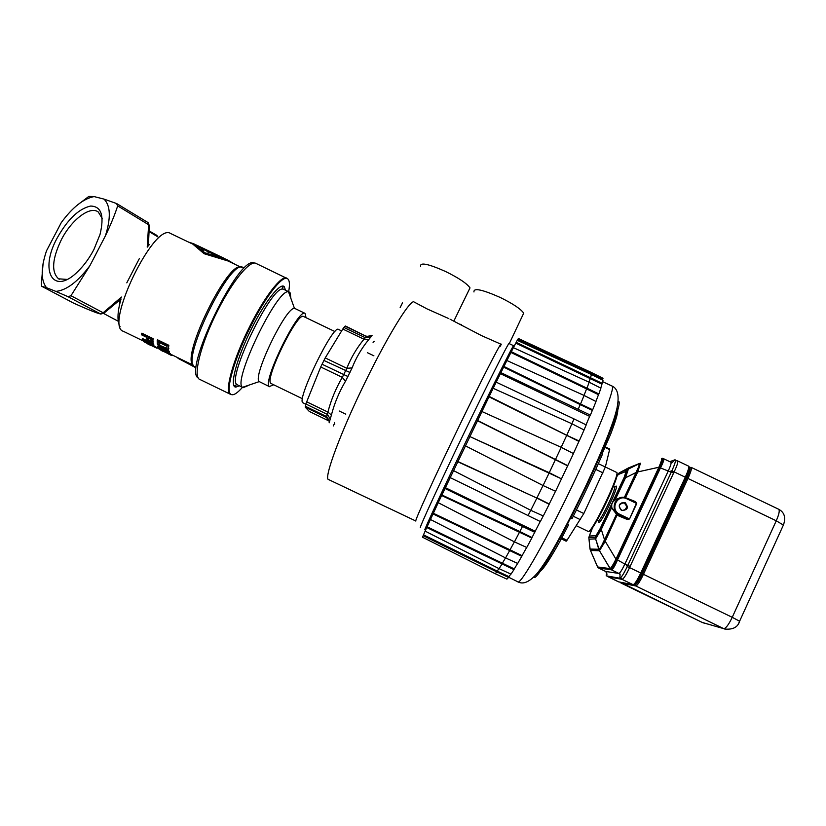 <?xml version="1.0" encoding="UTF-8"?>
<svg xmlns="http://www.w3.org/2000/svg" width="826" height="826" viewBox="0 0 826 826"><rect width="100%" height="100%" fill="white"/><g stroke="black" fill="none" stroke-linecap="round" stroke-linejoin="round"><path stroke-width="1.24" d="M121.463 297.05L103.064 312.827L100.514 313.932L68.011 296.679L70.953 295.729L89.869 265.735C77.799 281.78 66.462 290.339 55.869 291.402L46.483 287.696C40.763 280.2 40.773 267.892 46.524 250.784L61.3 222.576C72.492 207.347 83.416 198.674 94.071 196.578L103.993 199.097C110.56 205.602 111.035 217.847 105.408 235.833C110.684 224.827 114.783 214.843 117.684 205.881L116.487 203.495L103.993 199.097M147.947 222.524L148.649 224.62L147.224 247.139M105.408 235.833L89.869 265.735M93.885 249.555L100.029 234.45C104.53 215.679 101.371 206.211 90.561 206.056C78.8 208.73 67.722 219.303 57.314 237.764C38.915 270.742 53.091 296.71 78.202 271.145C84.211 265.198 89.435 258.001 93.885 249.555M68.011 296.679L55.869 291.402M70.953 295.729L103.911 313.168L121.03 299.012M148.381 245.972L149.33 225.529M149.661 244.475L148.412 245.425M119.925 300.055L119.429 305.29M149.558 231.125L157.023 235.503L156.651 236.143M152.717 232.87L152.376 233.531L155.763 235.565L156.104 234.914M150.022 232.158L150.446 231.548M168.308 349.883L168.824 345.278L157.58 339.837L157.198 340.591L168.432 346.042L168.308 349.883L166.098 349.832L158.148 345.382L157.301 343.977L157.198 340.591M169.268 351.287L169.165 352.754L169.268 351.287L166.47 349.925M159.759 346.683L158.127 345.887L157.776 346.579L168.917 351.969M170.445 353.765L170.373 354.736L170.445 353.765L166.976 352.082M163.135 349.625L159.242 348.231L158.902 348.902L167.657 351.814L157.776 346.579M193.676 365.402L170.641 354.22M152.779 342.996L153.078 338.619L141.876 333.188L141.494 333.931L152.696 339.362L152.779 342.996L150.59 342.687L147.09 340.229L146.522 337.235L141.525 334.809L141.494 333.931M153.77 344.019L153.719 345.464L153.77 344.019L151.654 342.996M148.474 341.448L142.661 338.629L142.309 339.321L153.419 344.7M155.112 346.424L155.071 347.374L155.112 346.424L152.056 344.948M147.317 342.17L143.92 340.911L143.579 341.582L152.191 344.535L142.309 339.321M192.881 244.166L204.115 253.716L227.924 260.954M168.845 348.686L168.483 349.398M168.432 346.042L168.824 345.278M166.862 349.068L166.976 346.259L158.613 342.212L159.542 345.846L164.818 348.717L167.048 348.696M167.028 348.417L160.647 345.712L159.377 344.556L159.005 342.398M166.79 348.479L166.429 349.191M166.109 348.365L165.747 349.068M165.169 348.014L164.818 348.717M161.607 346.29L161.256 346.992M160.647 345.712L160.285 346.414M159.903 345.144L159.542 345.846M159.377 344.556L159.015 345.268M159.088 343.957L158.726 344.669M169.165 352.754L160.688 349.873L170.104 354.437M170.373 354.736L158.902 348.902M160.977 350.172L168.122 353.642M162.959 351.339L160.915 350.286M170.693 355.087L168.246 353.858L173.594 355.665M170.734 354.271L170.393 354.932M171.426 354.612L171.085 355.273M172.056 354.922L171.736 355.552M172.283 355.025L171.984 355.624M153.078 338.619L152.696 339.362M153.285 341.84L152.924 342.542M151.519 339.662L147.947 337.927L148.195 340.353L149.733 341.716L151.571 342.305L151.519 339.662M151.685 341.603L148.845 340.116L148.381 338.133M148.546 339.651L148.195 340.353M148.845 340.116L148.484 340.818M149.361 340.56L149 341.262M150.095 341.014L149.733 341.716M150.807 341.365L150.446 342.057M151.499 341.603L151.137 342.294M153.719 345.464L145.376 342.532L154.772 347.085M155.071 347.374L143.579 341.582M157.27 347.746L157.012 348.242L157.621 347.922M147.823 343.864L157.012 348.242M150.673 345.382L147.782 343.946M204.115 253.716L204.497 252.963L193.934 243.835L188.648 242.132M235.162 264.423L227.047 259.705L204.497 252.963M194.626 244.176L204.827 252.766L227.15 259.756M214.636 254.924L212.189 253.396L212.23 254.263M208.802 252.622L209.154 251.94L207.326 251.063L206.975 251.744L212.168 253.437M204.259 249.659L207.295 251.104M201.823 249.276L203.929 250.288L204.29 249.607L196.144 244.981M196.454 245.054L224.61 258.538M225.064 258.755L214.781 254.635M212.189 253.396L220.201 256.463L211.043 252.075L209.154 251.94M210.702 252.746L211.043 252.075M207.326 251.063L209.226 251.207L200.078 246.819L204.29 249.607M201.42 248.894L201.699 248.368M178.117 358.35L195.721 367.684L178.323 358.494M288.666 291.723C290.081 283.772 289.513 279.343 286.952 278.424C281.583 276.183 265.28 297.246 250.846 326.074C234.14 358.825 224.899 391.999 231.084 394.436C233.428 395.654 237.207 393.3 242.431 387.384M239.282 385.856L235.864 387.095C228.936 387.497 236.763 357.586 252.095 327.55C265.404 300.932 280.406 282.285 284.237 286.653L285.517 290.215M117.065 203.795L148.071 222.597L149.341 225.684M76.694 205.591L88.836 196.412L94.071 196.578M46.483 287.696L41.775 286.302L41.352 284.103L43.097 263.504M73.555 303.101L41.806 286.323L73.483 303.059M156.682 235.265L156.341 235.916M154.823 234.14L154.483 234.791M154.028 233.655L153.688 234.316M151.695 232.271L151.354 232.922M67.071 279.415L58.574 278.827C51.191 272.012 52.121 258.972 61.351 239.705C71.501 219.747 90.086 205.519 98.294 212.024L102.176 218.374M283.029 286.137L283.555 286.901M235.616 386.351L234.543 386.444M283.772 289.379L282.998 289.152C271.723 284.794 226.159 379.433 237.01 384.658L242.524 387.322C232.116 381.984 277.443 287.871 288.522 291.815L290.184 292.91L290.824 298.248M248.389 385.463L243.092 387.704M295.15 308.614L294.49 308.459C286.23 306.167 252.013 377.224 259.261 381.602L269.606 386.723M306.054 317.7L305.052 313.364C298.454 307.706 261.842 382.696 269.359 386.537L273.643 384.813M302.481 398.762L270.918 383.429C264.124 379.774 297.525 311.381 303.576 316.513L303.658 316.554M338.536 329.44L338.464 329.398C333.136 324.35 296.534 399.495 302.77 402.716L305.765 404.234M427.238 526.43L426.65 526.152C425.029 527.959 446.907 481.011 472.007 429.097C493.958 383.636 511.583 348.417 511.769 349.398L511.79 349.408M512.099 349.563L513.545 345.691C513.214 344.865 492.544 386.31 468.053 437.171C443.552 488.021 423.986 530.116 424.843 529.848L426.97 526.307M420.31 527.638L420.331 527.649C419.267 527.824 438.658 485.647 463.159 434.806C487.65 383.966 508.486 342.614 509.002 343.523L513.545 345.691M473.969 291.97C473.432 287.655 482.157 289.472 500.153 297.422C512.967 303.731 520.814 308.965 523.705 313.157L522.59 315.501M415.87 521.03C413.805 522.631 435.281 475.456 460.464 423.521C481.919 379.186 499.72 344.452 500.948 344.194L481.568 335.635L450.108 319.239M415.85 521.02L328.634 479.586C323.028 479.524 341.21 430.429 367.012 378.411C388.22 335.273 408.653 302.151 413.558 301.717L427.063 308.914L448.828 318.609M460.454 324.298L461.497 324.804M420.589 266.354C419.907 262.09 428.198 263.793 445.472 271.455C458.781 278.011 466.958 283.494 470.004 287.892L468.869 290.236M306.611 401.787L327.901 412.091L326.394 417.429C328.49 418.627 329.409 420.434 329.161 422.819L331.402 415.024C334.509 403.098 339.207 391.844 345.485 381.251L352.082 367.921C356.13 357.648 361.674 348.2 368.716 339.6L372.061 335.532L366.465 336.471L363.987 339.207L342.78 329.037L325.227 357.906L320.725 366.961L305.837 403.976L305.238 407.177L309.265 411.42M352.082 367.921L346.806 368.303L342.315 377.368L345.485 381.251M320.725 366.961L342.315 377.368C335.872 388.303 331.071 399.877 327.901 412.091L331.402 415.024M329.099 420.837L326.394 417.429L305.238 407.177M374.395 341.272L373.053 342.305M366.63 336.151L368.778 336.678M345.567 326.043L366.465 336.471L345.051 326.198L342.78 329.037M368.716 339.6L363.987 339.207C356.78 347.973 351.06 357.668 346.806 368.303L325.227 357.906M591.199 374.405L591.385 372.485L518.398 338.495L517.303 340.343M589.052 382.18L591.468 374.529L517.241 340.312L513.4 347.674M589.165 382.221L600.894 388.168L598.881 393.95L586.956 388.189L589.165 382.231L513.369 347.663L506.896 360.528M580.544 403.997L584.085 395.447L506.885 360.518L496.209 382.17M571.881 423.748L574.018 418.916L496.189 382.159L493.174 388.303M571.933 423.779L584.075 429.974L579.16 441.043L566.77 435.261L571.933 423.779L493.153 388.292L489.188 396.418L438.214 502.693L514.443 541.877L519.843 531.531L441.869 494.97M438.224 502.693L425.101 531.118L499.1 568.66L502.032 563.982L502.384 563.208L427.094 526.751M425.132 531.128L422.499 537.21L495.239 573.719L496.839 571.902L508.548 577.436L506.906 579.129L495.239 573.719M422.809 537.365L495.177 573.688M423.129 535.651L496.839 571.902L497.211 571.086L423.521 534.845M510.85 574.06L508.919 576.62L497.211 571.086L498.976 568.598M426.722 527.504L513.937 569.672L511.005 574.132L499.1 568.67M517.623 563.415L514.278 568.897L502.384 563.208L505.512 557.88M526.689 547.432L517.716 563.456L505.584 557.922L430.398 519.461M505.595 557.922L510.045 549.817L433.299 513.256M432.969 513.917L521.815 556.352M522.104 555.671L510.045 549.817L514.381 541.846M441.6 495.486L531.82 538.077L526.761 547.473L514.443 541.877M540.214 521.474L532.027 537.53L519.843 531.531L522.486 526.451L444.946 488.455M535.155 531.221L445.338 487.67M534.794 532.295L522.486 526.451M450.098 477.573L540.369 521.547L543.229 515.951M528.01 515.682L530.746 510.272M453.433 470.541L530.798 510.303L536.89 498.099L549.176 504.263L543.281 515.982L530.798 510.303M457.656 461.703L536.89 498.099L457.78 461.466M555.526 491.233L549.238 503.984L536.962 497.83L543.012 485.502M561.515 478.853L469.757 436.52L549.259 472.689L561.215 447.331L573.461 453.567L555.588 491.264L543.064 485.533L465.286 445.772M543.064 485.533L549.269 472.689M477.407 420.671L567.679 465.854M567.823 465.688L477.49 420.475M481.847 411.493L561.215 447.331M561.164 447.31L566.76 435.261L489.188 396.418M489.013 396.81L578.923 441.414L573.399 453.536M584.013 429.943L586.202 424.915L574.018 418.916M500.401 373.672L589.64 416.366L586.037 424.832M500.886 372.629L590.383 415.096L589.64 416.366M578.272 409.138L580.203 404.606L592.335 410.388L590.383 415.096M503.623 367.095L580.203 404.606L580.544 403.986L592.676 409.779L592.335 410.388M503.922 366.465L580.544 403.986M584.013 395.417L586.574 388.912L598.489 394.683L595.918 401.467M510.953 352.465L586.574 388.912L586.956 388.189L511.304 351.721M515.765 343.131L601.937 384.193L600.77 388.106M591.468 374.529L603.001 380.321L602.34 383.398L516.147 342.336M517.912 339.372L591.179 373.61L602.598 379.289L602.691 380.166M602.66 378.112L518.294 338.577M602.99 378.484L602.598 379.289M602.34 383.398L601.937 384.193M598.881 393.95L598.489 394.683M584.085 395.447L596 401.519L592.676 409.779M532.027 537.53L531.82 538.077M514.278 568.897L513.937 569.672M508.919 576.62L508.548 577.436M561.556 478.904L549.259 472.689M586.904 485.347L570.797 518.098L572.015 518.697C583.311 496.602 593.491 475.033 602.557 453.99L601.328 453.412L586.904 485.347M573.636 512.512L567.039 523.777M567.348 524.303L559.584 539.233L560.792 539.822L568.536 524.871L567.348 524.303L563.187 531.066M598.065 459.111L588.422 482.116M605.282 446.918L609.743 449.055L605.344 467.01L583.817 513.524L567.008 540.276L566.161 541.195L561.35 538.872M602.102 453.773L610.6 434.331L609.392 433.753M610.6 434.331C616.578 418.596 618.808 410.171 617.28 409.056L616.836 408.849M540.586 571.014C544.097 568.164 550.828 557.767 560.792 539.822M634.234 584.725L635.06 584.88C636.536 584.426 638.952 580.73 642.298 573.791L686.788 478.017C689.514 471.945 690.546 468.445 689.906 467.495L689.875 467.485M689.349 467.237L688.822 471.181L686.179 477.727L641.699 573.502L637.197 581.762L634.471 584.601L635.824 585.985L621.007 583.022L702.368 622.505L723.772 628.658L635.824 585.985C637.373 585.51 639.923 581.618 643.454 574.307L732.239 617.321L776.254 520.793L687.955 478.481L643.454 574.307L642.298 573.791L640.749 573.007L685.27 477.201C688.141 470.81 689.235 467.124 688.564 466.132L688.533 466.122M671.837 470.892L674.15 471.873C677.134 465.544 678.28 461.879 677.588 460.877L675.503 460.671M620.698 577.715L622.081 579.325C623.671 578.861 626.17 574.948 629.577 567.596L640.749 573.007C637.218 580.306 634.688 584.209 633.15 584.694L621.875 579.284L608.287 576.858L618.529 581.824L633.284 584.746C634.306 584.901 635.607 583.91 637.197 581.762M608.204 576.806L607.337 576.042M627.244 566.605L629.577 567.596L630.124 566.378L627.832 565.345M611.767 504.273L611.694 507.453L601.287 529.414L604.529 539.791L603.796 541.175C601.762 545.862 600.172 548.485 599.015 549.042L595.608 538.872L601.287 529.414M635.06 502.084L635.555 501.661L636.753 503.55L626.903 498.821C617.115 493.649 609.536 509.807 619.676 514.247L619.304 514.856C609.712 510.757 614.637 495.104 624.745 497.489L635.163 502.136L636.371 503.375L629.536 518.986L627.233 519.451L627.223 518.676L616.289 513.917L611.694 507.453M612.768 502.125L615.349 499.668L619.841 497.913M615.349 499.668L622.721 497.335M625.509 477.789L628.369 469.085L638.952 463.851C639.623 464.305 638.849 466.721 636.629 471.099L636.061 472.513L625.509 477.789L615.38 499.389M659.881 466.989L660.697 467.433C663.268 462.467 664.228 459.555 663.577 458.709L670.991 462.261C671.466 463.014 670.547 465.947 668.234 471.047L670.908 472.049M661.512 458.492L661.564 458.482C662.122 458.864 661.306 461.579 659.138 466.618L658.89 467.248L637.713 471.945L640.491 463.221M610.755 569.362L611.395 569.806C612.809 569.486 614.781 566.347 617.301 560.389L616.423 560.059M615.628 559.77C613.057 564.891 611.23 567.803 610.156 568.525L599.48 550.736L605.231 541.288L615.969 559.161L615.628 559.77M590.27 549.992L597.539 566.894M598.2 567.741L605.613 571.427M595.608 538.872L589 539.172L589.971 548.867M616.289 513.917L611.467 507.722M617.321 514.515L605.231 541.288M619.676 514.247L629.154 518.821L618.375 515.011L618.395 515.785L617.259 515.248M623.682 510.478C627.151 508.32 627.326 505.873 624.208 503.137L621.916 502.786M627.925 468.228L620.44 472.245L628.369 469.085M592.128 528.113L588.814 537.53L595.092 537.189L599.005 549.94C600.058 549.393 601.968 546.244 604.756 540.493L616.454 559.976C613.604 565.872 611.632 569.011 610.569 569.403L599.005 549.94L590.177 549.734L590.497 550.477L599.48 550.736M669.494 471.605L671.889 470.789L627.306 566.491C623.733 573.843 621.245 577.756 619.82 578.221L606.201 575.836L606.645 572.273M669.783 461.672L675.028 459.793C676.122 460.041 675.069 463.706 671.889 470.789M675.028 459.793L671.961 462.818M606.201 575.836L606.738 572.418M620.12 574.029L619.82 578.221M627.306 566.491L626.077 564.643M662.473 458.275C663.278 458.492 662.4 461.414 659.86 467.041L636.774 472.152C639.334 466.504 640.264 463.592 639.561 463.438L628.607 467.867L619.17 472.926L616.733 476.354M619.17 472.926L639.561 463.438M624.89 497.51L636.774 472.152L623.795 478.657C626.345 473.04 627.306 470.139 626.666 469.942M623.795 478.657L600.76 527.721L604.756 540.493L617.001 514.34M595.092 537.189C596.114 536.58 598.003 533.431 600.76 527.721M588.814 537.53L590.177 549.734L597.776 567.317M610.569 569.403L597.952 567.71M659.86 467.041L616.454 559.976M148.329 245.921L149.299 225.147L117.684 205.881M73.648 303.152L73.824 303.235C96.683 313.426 98.211 313.281 100.762 314.045L100.514 313.932C96.601 313.044 87.67 309.471 73.741 303.194L73.875 303.256M143.776 341.21L123.363 331.309C103.777 326.415 154.008 222.101 170.497 233.438L170.714 233.541M195.442 366.868C178.22 365.34 230.805 256.122 243.216 267.655M241.419 267.428C229.019 257.908 179.387 359.547 193.635 365.34M198.354 378.009C182.484 371.679 239.117 254.604 253.923 263.112M182.195 359.837L177.538 357.575M230.464 394.301L199.933 379.485C192.386 377.461 200.78 343.482 217.909 310.184C232.695 280.809 250.02 259.963 255.864 263.339L256.06 263.432M231.363 394.58L230.63 394.384C223.898 392.753 233.077 359.114 250.123 325.712C264.867 296.255 281.511 275.037 286.643 278.073L287.417 278.599M321.964 364.194L347.994 376.553M330.276 419.009L327.406 414.425L305.837 403.976M305.269 406.227L326.776 416.634L329.605 421.374M333.518 425.917L333.456 424.874M334.406 422.489L334.747 424.388M349.997 372.505L323.844 360.425M309.223 411.41L329.14 421.053L309.182 411.379M328.954 420.341L327.901 419.825M343.895 327.437L365.371 337.741L370.905 336.884M508.64 577.229L517.788 581.783C520.07 586.223 548.485 536.26 575.918 478.027C600.058 427.156 615.721 386.454 612.045 386.052L611.973 386.021M533.792 577.054C535.578 582.97 561.948 537.85 586.976 484.573C609.526 436.964 623.258 399.392 618.127 401.467M560.038 536.9L560.73 537.23M561.938 537.819L567.008 540.276M580.502 519.73L573.275 516.24M576.445 509.962L583.817 513.524M602.98 472.854L595.773 469.395M598.344 463.644L616.506 472.358M609.712 449.695L605.045 447.455M571.117 516.942L571.52 515.259M593.553 469.436L594.834 467.826M702.203 622.432L723.772 628.658C725.868 628.431 728.687 624.652 732.239 617.321L739.611 621.214L783.389 525.047L776.254 520.793C779.052 514.34 779.868 510.499 778.701 509.27L778.66 509.25M783.162 525.604L783.389 525.047C786.569 516.322 783.255 511.666 778.701 509.27L691.228 467.402C691.909 468.404 690.825 472.09 687.955 478.481L674.15 471.873L630.124 566.378M689.731 467.413L691.228 467.402M620.336 582.206L620.873 582.95M702.296 622.484L704.712 623.31M739.528 621.441L739.002 622.453M618.426 581.772L619.015 581.948M672.302 462.488L670.991 462.261M671.259 472.131L673.582 473.05M627.502 565.211L624.879 564.055C622.061 569.878 620.078 573.007 618.922 573.45L620.078 574.535M659.623 467.547L668.234 471.047L624.879 564.055L616.681 559.491M620.553 577.849L621.875 579.284M608.432 576.878L607.482 576.063M607.069 574.173L605.695 571.468L618.922 573.45L611.302 569.785L598.716 568.082L605.985 571.633M592.676 527.349L589.361 536.053L595.99 535.62L599.955 529.001L624.126 477.5L626.139 471.409L618.302 474.475L616.609 476.87M615.091 486.855L615.938 486.173C619.985 483.974 601.658 523.023 598.86 522.538L598.592 521.082M660.449 467.919L617.507 559.873M610.703 569.382L611.302 569.785M598.767 568.082L598.251 567.751M604.529 539.791L616.31 514.66M637.713 471.945L625.509 497.655M615.969 559.161L658.89 467.248M618.395 515.785L627.233 519.451M629.536 518.986L636.753 503.55M635.555 501.661L627.213 498.315M635.163 502.136L627.089 498.254L626.118 498.491M625.127 502.611C628.968 507.66 627.739 510.272 621.462 510.447C617.621 505.398 618.839 502.786 625.127 502.611M622.474 510.406L621.575 510.096L622.474 510.406C627.553 509.394 628.359 506.916 624.9 502.982L623.94 502.662C618.911 503.726 618.116 506.204 621.565 510.096C617.879 506.637 618.674 504.159 623.94 502.662L623.248 502.817M624.384 497.428L636.061 472.513M638.849 463.789L628.09 468.146M597.632 566.966L610.084 568.587M590.105 549.063L598.798 549.238M614.461 486.751L614.482 486.772C617.043 486.989 600.667 521.351 598.251 520.845L597.043 520.318M589.547 531.025C594.152 529.703 619.118 477.665 617.084 473.639M588.349 531.448C592.211 532.78 620.935 472.586 616.547 472.379C621.586 473.329 593.109 532.698 588.463 531.49L588.349 531.448M100.762 314.045L103.921 313.188L120.999 298.95M103.529 313.426L118.232 321.252M149.558 231.879L157.859 236.866M139.346 258.59L126.791 282.853M121.05 298.96C114.866 320.189 119.935 326.208 120.121 326.797M155.36 346.827L159.057 348.613M170.497 233.438L193.511 244.465M226.851 260.448L241.13 267.283M226.345 259.374L226.902 259.643M196.588 245.115L224.383 258.435M177.373 357.503L178.261 358.463M255.73 263.287L286.952 278.424M235.276 385.37L235.864 387.095M282.347 287.324L284.237 286.653M58.574 278.827L59.327 279.229M282.998 289.152L281.955 286.23M237.01 384.658L234.016 385.69M283.638 289.306L289.193 291.97M294.49 308.459L288.522 291.815M259.261 381.602L242.524 387.322M295.047 308.563L305.052 313.364M303.576 316.513L334.933 331.567M338.464 329.398L341.634 330.916M512.347 349.677L511.769 349.398M523.705 313.157L509.281 343.657M500.308 346.208L501.33 344.153M402.489 302.884L400.166 307.561M470.004 287.892L453.856 321.077M367.333 352.661L373.91 355.82M339.187 410.987L345.753 414.167M602.794 378.174L591.416 372.516M602.743 381.726L612.045 386.052C617.838 388.581 619.479 396.036 616.939 408.405C614.988 415.974 613.966 419.649 608.143 434.92C602.185 449.881 595.03 466.287 586.677 484.129C575.65 507.546 562.547 532.853 553.854 547.958C548.134 557.891 542.847 566.027 537.984 572.366C530.147 581.7 523.447 584.86 517.902 581.845M560.131 538.284L559.46 537.953M594.751 468.012L593.605 469.457M571.582 515.279L571.241 516.704M689.906 467.495L689.349 467.227M724.712 629.061C732.941 629.804 737.907 627.192 739.611 621.214M702.265 622.463L620.274 582.196M677.588 460.877L688.564 466.132C689.586 466.721 689.669 468.404 688.822 471.181M633.284 584.746L618.664 581.876L607.564 576.311M662.793 458.471L663.577 458.709M626.903 498.811L626.149 498.512M627.089 498.254L624.745 497.489M613.419 486.256L614.606 486.875M588.122 531.407L576.517 525.79"/></g></svg>
